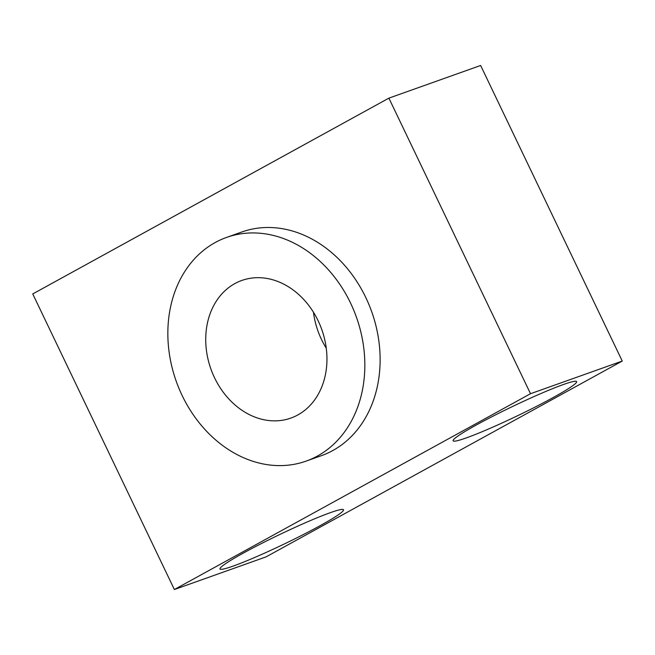 <?xml version="1.0" encoding="UTF-8"?>
<svg xmlns="http://www.w3.org/2000/svg" width="655" height="655" viewBox="0 0 655 655"><rect width="100%" height="100%" fill="white"/><g stroke="black" fill="none" stroke-linecap="round" stroke-linejoin="round"><path stroke-width="0.98" d="M466.303 437.908A68.488 5.256 -25.6 0 1 453.104 440.799A68.488 5.256 -25.6 0 1 512.603 406.468A68.488 5.256 -25.6 0 1 576.629 381.619A68.488 5.256 -25.6 0 1 536.158 406.542A68.488 5.256 -25.6 0 1 466.303 437.908M233.188 566.076A68.488 5.256 -25.6 0 1 219.99 568.966A68.488 5.256 -25.6 0 1 279.488 534.636A68.488 5.256 -25.6 0 1 343.515 509.786A68.488 5.256 -25.6 0 1 303.044 534.709A68.488 5.256 -25.6 0 1 233.188 566.076M313.45 312.23A73.049 58.852 -109.6 0 0 326.264 348.214M318.142 320.786A73.049 58.852 70.4 0 1 290.836 418.095A73.049 58.852 70.4 0 1 214.537 377.755A73.049 58.852 70.4 0 1 241.851 280.446A73.049 58.852 70.4 0 1 318.142 320.786M182.164 395.555A118.702 95.63 70.4 0 1 226.532 237.438A118.702 95.63 70.4 0 1 356.435 317.2A118.702 95.63 70.4 0 1 306.147 461.104A118.702 95.63 70.4 0 1 182.164 395.555M226.532 237.438L241.826 231.993A118.702 95.63 70.4 0 1 371.721 311.755A118.702 95.63 70.4 0 1 321.441 455.659L306.147 461.104M530.509 393.712L622.25 361.061L480.631 65.475L388.89 98.135L32.75 293.939L174.369 589.525L530.509 393.712L388.89 98.135M622.25 361.061L266.11 556.865L174.369 589.525"/></g></svg>
